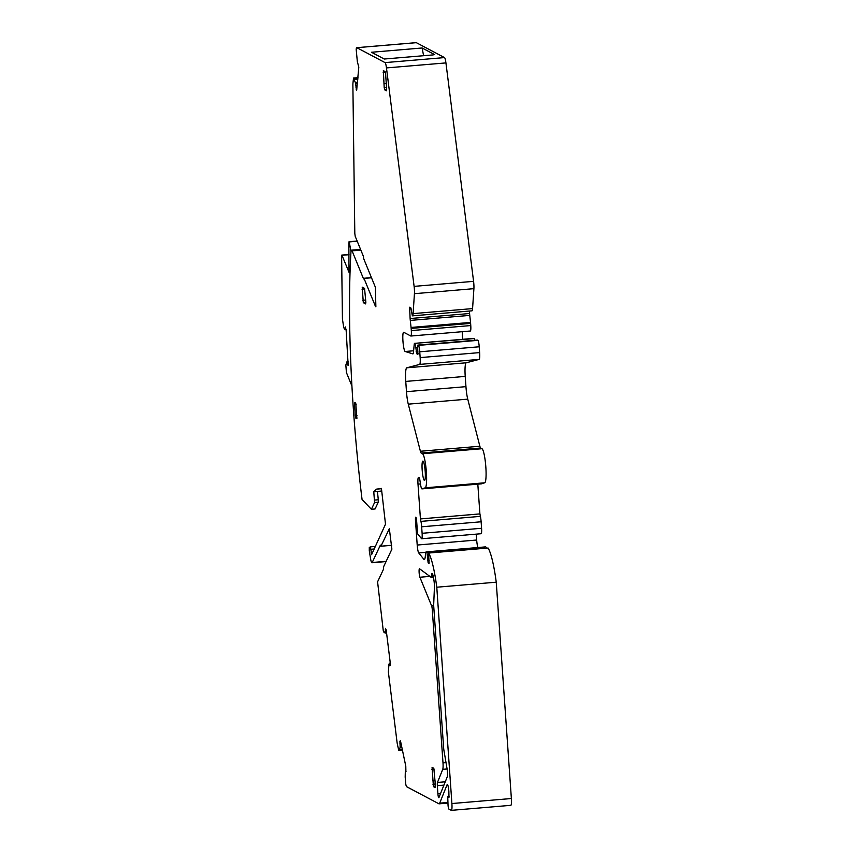 <?xml version="1.0" encoding="UTF-8"?>
<svg xmlns="http://www.w3.org/2000/svg" width="853" height="853" viewBox="0 0 853 853"><rect width="100%" height="100%" fill="white"/><g stroke="black" fill="none" stroke-linecap="round" stroke-linejoin="round"><path stroke-width="1.28" d="M416.125 42.693A7.528 1.13 -94.8 0 1 416.221 42.65A7.528 1.13 -94.8 0 1 416.328 42.671L444.509 57.588L385.044 62.61A7.453 1.12 -94.8 0 1 386.462 67.92L414.11 286.373A7.453 1.12 -94.8 0 1 414.43 293.688L413.097 313.616A7.453 1.12 -94.8 0 1 412.489 315.855A7.453 1.12 -94.8 0 1 412.383 315.823L410.815 307.869L409.589 307.229L410.122 318.532A7.464 1.12 -94.8 0 0 410.293 320.419L411.061 327.445A3.732 0.554 -94.8 0 1 411.157 328.416L411.306 330.58A5.96 0.896 -94.8 0 1 410.869 336.029A5.96 0.896 -94.8 0 1 410.783 336.007L403.778 332.297A9.65 1.439 -94.8 0 0 403.64 332.265A9.65 1.439 -94.8 0 0 402.979 341.541A9.65 1.439 -94.8 0 0 405.122 351.468A9.65 1.439 -94.8 0 0 405.175 351.489L412.852 353.888A7.528 1.13 -94.8 0 0 412.916 353.899A7.528 1.13 -94.8 0 0 413.481 352.14L414.217 344.42A4.521 0.672 -94.8 0 1 414.558 343.364A4.521 0.672 -94.8 0 1 414.622 343.386L474.492 338.566L474.854 340.283M422.107 47.981L434.625 54.613L432.844 54.933L384.245 59.028L371.45 52.257L422.107 47.981L423.61 55.712M375.874 306.749L375.373 287.226L363.762 258.854L363.271 256.017L355.211 236.324L354.805 233.37L352.886 85.556A7.474 1.12 -94.8 0 1 352.971 82.997L353.526 78.028L355.338 82.528L357.535 82.336M371.503 277.779L364.018 278.409L375.597 306.717M364.018 278.409L363.57 278.942L352.076 250.857A7.453 1.12 -94.8 0 0 351.532 250.174A7.453 1.12 -94.8 0 0 350.924 252.531A262.319 39.259 -94.8 0 0 362.067 499.517L371.407 509.284L374.584 502.534L373.774 491.85L377.442 491.541L378.295 499.762L374.627 500.071M378.295 499.762L378.252 502.225L375.085 508.964L371.407 509.284M373.806 549.023L370.842 549.279L371.588 554.663L385.503 524.2L381.43 488.428L376.429 489.153L381.462 488.726M370.842 549.279L370.298 546.869L369.285 547.509L369.285 550.75A262.319 39.27 -94.8 0 0 370.628 558.971A7.453 1.12 -94.8 0 0 371.94 562.767A7.453 1.12 -94.8 0 0 372.196 562.511L380.385 545.12L380.95 546.187L389.48 528.423M383.967 631.476L383.232 630.42L377.58 581.831L383.392 569.473L383.509 566.968L391.89 549.172L389.309 528.433M383.541 631.519L384.234 632.702L386.548 632.851L385.129 633.011M386.505 632.531L385.119 632.969M385.279 632.627L385.481 628.362L386.281 630.687L390.098 661.565L390.077 665.628L388.957 664.188L388.371 671.983L396.976 741.673A7.474 1.12 -94.8 0 0 397.434 744.52L398.788 750.459L399.087 749.041L399.407 749.787L402.296 749.488M401.859 747.42L400.068 747.569L399.439 749.734M401.678 746.578L400.142 746.716L400.057 747.537L401.848 747.377M400.142 746.716L399.918 741.3L400.313 740.777L400.654 741.694L405.783 766.122L405.9 771.56M405.857 771.56L405.314 771.379L405.186 777.083L405.761 784.163A7.528 1.13 -94.8 0 0 406.742 786.765L438.89 803.782A14.938 2.239 -94.8 0 0 439.114 803.835A14.938 2.239 -94.8 0 0 439.69 803.163L447.068 784.803A6.408 0.96 -94.8 0 1 447.324 784.515A6.408 0.96 -94.8 0 1 448.859 791.435L448.977 797.352M447.782 796.734L449.158 796.606L447.782 796.734L448.945 797.342M447.75 796.723L448.028 805.061A3.732 0.554 -94.8 0 0 448.87 809.07L451.248 810.329A7.453 1.12 -94.8 0 0 451.365 810.35A7.453 1.12 -94.8 0 0 451.898 803.537L436.779 587.216A52.172 7.805 -94.8 0 0 428.632 553.043L488.097 548.031A52.172 7.805 -94.8 0 1 496.243 582.194L511.373 798.525L451.898 803.537M510.723 805.307A7.453 1.12 -94.8 0 0 510.83 805.328A7.453 1.12 -94.8 0 0 511.373 798.525M496.243 582.194L436.779 587.216M426.948 552.307L485.698 546.901L426.223 551.923L426.948 552.307L428.142 562.905L429.048 563.385L428.632 553.043M486.423 547.285L486.498 548.159M426.223 551.923A7.528 1.13 -94.8 0 0 426.116 551.902A7.528 1.13 -94.8 0 0 425.551 553.65L425.295 556.348A13.413 2.005 -94.8 0 1 424.282 559.515A13.413 2.005 -94.8 0 1 423.824 559.237L418.738 552.936A7.453 1.12 -94.8 0 1 417.202 545.046L415.496 520.586A3.721 0.554 -94.8 0 1 415.763 517.185A3.721 0.554 -94.8 0 1 416.659 521.204L417.533 533.733L421.478 538.616A5.96 0.896 -94.8 0 0 421.681 538.744A5.96 0.896 -94.8 0 0 422.107 533.296L421.659 526.791A7.528 1.13 -94.8 0 0 420.945 521.386L420.433 518.923L479.898 513.901L480.42 516.364L420.945 521.386M476.262 534.138L476.678 540.024A7.453 1.12 -94.8 0 0 477.989 547.519M421.681 538.744L481.145 533.722A5.96 0.896 -94.8 0 0 481.582 528.274L422.107 533.296M480.42 516.364A7.528 1.13 -94.8 0 1 481.124 521.78L481.582 528.274M477.819 484.152L479.898 513.901M477.349 340.08L417.842 345.092L477.872 340.358A5.96 0.896 -94.8 0 1 479.226 346.776L479.631 352.598A7.453 1.12 -94.8 0 1 479.119 359.401L466.25 362.792A14.906 2.228 -94.8 0 0 465.226 376.408L465.951 386.654A14.906 2.228 -94.8 0 0 467.743 399.14L479.866 446.247A7.506 1.12 -94.8 0 0 480.655 448.017L481.966 448.721A17.145 2.57 -94.8 0 1 485.762 466.037A17.145 2.57 -94.8 0 1 484.685 482.798L481.476 483.843A7.453 1.12 -94.8 0 1 481.433 483.854A7.453 1.12 -94.8 0 0 481.433 483.854L421.968 488.876A7.453 1.12 -94.8 0 1 420.604 484.717L419.527 477.819L418.642 477.349A7.453 1.12 -94.8 0 0 418.535 477.328A7.453 1.12 -94.8 0 0 418.002 484.141L420.433 518.923M421.968 488.876A7.453 1.12 -94.8 0 0 422 488.865L425.22 487.82A17.145 2.57 -94.8 0 0 426.287 471.059A17.145 2.57 -94.8 0 0 422.502 453.732L421.179 453.039A7.506 1.12 -94.8 0 1 420.401 451.258L408.278 404.162A14.906 2.228 -94.8 0 1 406.476 391.676L405.761 381.419A14.906 2.228 -94.8 0 1 406.785 367.814L419.644 364.412A7.453 1.12 -94.8 0 0 420.156 357.61L419.751 351.799A5.96 0.896 -94.8 0 0 418.407 345.38L417.874 345.102L417.682 347.139L417.885 354.358L416.627 353.707L415.859 347.597L417.703 347.448M415.016 343.588L415.859 347.597M462.273 331.689A9.65 1.439 -94.8 0 0 462.721 339.302M470.259 330.985A5.96 0.896 -94.8 0 0 470.344 331.007A5.96 0.896 -94.8 0 0 470.771 325.558L411.306 330.58M469.427 311.046L469.598 313.52A7.464 1.12 -94.8 0 0 469.768 315.397L470.536 322.423A3.732 0.554 -94.8 0 1 470.621 323.394L470.771 325.558M471.858 310.812A7.453 1.12 -94.8 0 0 471.965 310.833A7.453 1.12 -94.8 0 0 472.573 308.594L413.097 313.616M444.509 57.588A7.453 1.12 -94.8 0 1 445.927 62.909L473.575 281.351A7.453 1.12 -94.8 0 1 473.905 288.666L472.573 308.594M416.328 42.671L356.853 47.693L385.044 62.61M356.853 47.693A7.528 1.13 -94.8 0 0 356.746 47.672A7.528 1.13 -94.8 0 0 356.181 49.421L357.354 61.768L358.814 67.11L356.65 90.162M356.618 90.151L355.36 82.602L357.535 82.421M357.834 79.254L354.368 79.553M443.635 747.932A3.753 0.565 -94.8 0 0 443.891 750.107L447.057 768.734A5.587 0.832 -94.8 0 1 447.249 776.859L438.943 797.523A3.721 0.554 -94.8 0 1 438.794 797.694A3.721 0.554 -94.8 0 1 437.898 793.674L437.344 785.688A3.732 0.554 -94.8 0 1 437.472 782.457L442.739 769.331A7.453 1.12 -94.8 0 0 442.995 762.859L432.279 609.639A3.732 0.554 -94.8 0 0 431.65 605.961L419.9 577.236A4.468 0.672 -94.8 0 1 419.111 572.267A4.468 0.672 -94.8 0 1 419.463 568.738A4.468 0.672 -94.8 0 1 419.559 568.77L431.01 577.236A3.764 0.565 -94.8 0 0 431.085 577.257A3.764 0.565 -94.8 0 0 431.373 576.383L431.49 575.157A7.453 1.12 -94.8 0 1 432.055 573.397A7.453 1.12 -94.8 0 1 433.175 576.223L433.644 578.569A7.453 1.12 -94.8 0 1 434.401 587.909L433.697 604.372A3.753 0.565 -94.8 0 0 433.74 606.43L443.635 747.932M384.191 87.464L383.349 70.628L385.098 71.545L385.609 73.955L386.644 88.755L386.452 90.791L384.703 89.864L384.191 87.464L386.537 87.262M435.105 781.838L435.169 787.564L433.42 786.637L432.076 767.391L433.825 768.318L435.105 781.838M424.357 480.378A9.692 1.45 -94.8 0 0 424.506 480.41A9.692 1.45 -94.8 0 0 425.167 471.091A9.692 1.45 -94.8 0 0 423.013 461.132A9.692 1.45 -94.8 0 0 422.875 461.1A9.692 1.45 -94.8 0 0 422.203 470.408A9.692 1.45 -94.8 0 0 424.357 480.378M365.83 301.877L365.628 303.913L363.303 302.676L362.216 287.141L364.551 288.367L365.83 301.877M355.754 403.085L354.667 402.531L354.507 404.567L355.285 415.667L355.786 418.077L356.874 418.642L355.754 403.085M381.739 490.923L377.442 491.541M376.429 489.153L373.774 491.85M348.173 365.447L346.158 330.537L345.412 326.966L344.911 329.727L346.073 329.631L344.708 329.674L343.716 327.413L342.437 319.075L341.626 256.38L341.978 255.292L349.016 272.299L348.856 243.02L349.208 241.921L351.02 251.518M348.376 364.466L347.725 364.519L348.067 365.425M347.725 364.519L346.958 361.811L348.344 361.693M345.87 364.988L346.936 361.821M345.849 364.977L346.403 372.516L351.905 385.982M357.226 241.25L349.208 241.921M360.862 250.121L352.076 250.857M378.252 502.225L374.584 502.534M372.334 552.147L371.044 552.254M375.011 546.474L370.33 546.869L375.011 546.464M386.164 561.327L372.196 562.511M391.74 545.27L380.95 546.187M386.484 632.361L385.3 632.457M386.1 629.589L385.311 629.653M390.226 663.751L389.181 663.837M389.139 663.794L390.226 663.698L389.16 663.805M402.36 749.819L398.905 750.107M401.88 747.537L400.025 747.697M401.635 746.332L400.142 746.46M400.963 743.144L399.908 743.24M400.59 741.406L399.908 741.47M400.547 741.246L399.918 741.3M406.06 771.229L405.356 771.283L406.06 771.229M447.846 802.47L439.69 803.163M447.612 784.76L447.068 784.803M429.219 562.82L428.142 562.905M429.155 560.57L427.652 560.698M424.687 559.163L423.824 559.237M425.786 552.339L418.738 552.936M476.678 540.024L417.202 545.046M416.595 520.49L415.496 520.586M481.124 521.78L421.659 526.791M420.476 483.928L418.002 484.141M481.476 483.843L422 488.865M484.685 482.798L425.22 487.82M481.966 448.721L422.502 453.732M480.655 448.017L421.179 453.039M479.866 446.247L420.401 451.258M467.743 399.14L408.278 404.162M465.951 386.654L406.476 391.676M465.226 376.408L405.761 381.419M466.25 362.792L406.785 367.814M479.119 359.401L419.644 364.412M479.631 352.598L420.156 357.61M479.226 346.776L419.751 351.799M477.872 340.358L418.407 345.38M418.066 353.579L416.627 353.707M417.959 351.148L416.125 351.297M474.097 338.364L414.622 343.386M413.609 350.775L405.175 351.489M470.621 323.394L411.157 328.416M470.536 322.423L411.061 327.445M469.768 315.397L410.293 320.419M469.598 313.52L410.122 318.532M411.114 308.786L409.451 308.925M473.905 288.666L414.43 293.688M473.575 281.351L414.11 286.373M445.927 62.909L386.462 67.92M356.895 89.096L356.117 89.16M356.917 88.893L356.074 88.957M357.098 86.963L355.829 87.07M357.407 83.69L355.605 83.839M357.439 83.413L355.562 83.573M357.855 79.073L353.92 79.404M357.94 78.199L353.739 78.551M440.585 793.45L437.898 793.674M443.923 785.133L437.344 785.688M445.266 781.796L437.472 782.457M447.1 768.958L442.739 769.331M446.012 762.603L442.995 762.859M432.279 609.639L433.953 609.5M433.697 605.79L431.65 605.961M429.88 576.393L419.9 577.236M433.175 576.233L431.373 576.383M432.897 575.029L431.49 575.157M386.281 83.562L383.935 83.765L386.281 83.573M383.157 72.654L385.428 72.473M384.703 89.864L386.676 89.704M433.42 786.637L435.403 786.466M432.919 784.227L435.265 784.035M434.998 780.335L432.663 780.527L435.009 780.346M431.885 769.427L434.145 769.235M363.879 302.986L365.862 302.815L363.879 302.986M363.303 302.676L365.852 302.463M362.792 300.267L365.702 300.032M362.013 289.167L364.785 288.932M357.055 417.97L355.786 418.077M356.959 415.528L355.285 415.667M356.149 404.429L354.507 404.567M349.005 254.695L341.978 255.292M346.062 329.546L344.932 329.642M345.134 327.552L345.668 327.509M347.203 362.045L348.355 361.949M348.344 361.821L347.15 361.917M371.45 277.63L363.911 278.27M386.057 561.573L371.94 562.767M391.74 545.323L380.896 546.24M402.435 750.15L398.788 750.459M402.307 749.542L399.407 749.787M447.889 803.089L439.114 803.835M510.83 805.328L451.365 810.35M485.592 546.88L426.116 551.902M474.033 338.353L414.558 343.364M470.344 331.007L410.869 336.029M471.965 310.833L412.489 315.855M416.221 42.65L356.746 47.672M357.844 79.148L354.304 79.446M357.983 77.655L353.526 78.028M433.345 577.065L431.085 577.257M360.574 249.417L351.532 250.174M348.994 254.482L341.818 255.079M357.14 241.036L349.048 241.719"/></g></svg>
